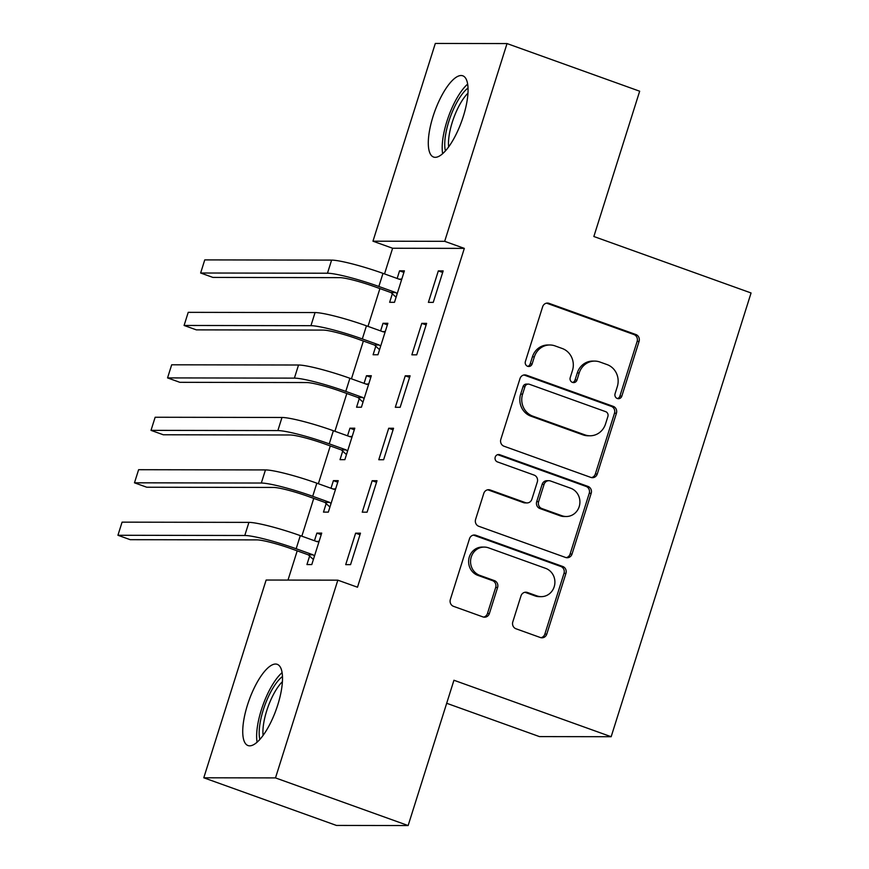 <?xml version="1.0" encoding="UTF-8"?>
<svg xmlns="http://www.w3.org/2000/svg" width="869" height="869" viewBox="0 0 869 869"><rect width="100%" height="100%" fill="white"/><g stroke="black" fill="none" stroke-linecap="round" stroke-linejoin="round"><path stroke-width="1.3" d="M617.316 398.513A3.802 3.563 90.1 0 0 621.824 396.112L639.073 341.408A5.431 5.084 90.1 0 0 635.88 334.532L549.078 303.357A5.431 5.084 90.1 0 0 542.636 306.779L525.387 361.482A3.802 3.563 90.1 0 0 528.754 366.49A3.802 3.563 90.1 0 0 532.132 363.905L534.37 356.822A17.38 16.283 90.1 0 1 549.827 344.982A17.38 16.283 90.1 0 1 554.998 345.884L562.221 348.491A17.38 16.283 90.1 0 1 572.465 370.509L570.227 377.581A3.802 3.563 90.1 0 0 573.594 382.599A3.802 3.563 90.1 0 0 576.983 380.014L579.21 372.931A17.38 16.283 90.1 0 1 594.678 361.091A17.38 16.283 90.1 0 1 599.838 361.993L607.073 364.589A17.38 16.283 90.1 0 1 617.305 386.607L615.078 393.69A3.802 3.563 90.1 0 0 617.316 398.513M617.479 398.556A3.802 3.563 90.1 0 0 619.89 396.112L637.14 341.408A5.431 5.084 90.1 0 0 633.935 334.532L547.144 303.357A5.431 5.084 90.1 0 0 546.492 303.172M527.787 366.349A3.802 3.563 90.1 0 0 530.199 363.894L532.425 356.822L534.37 356.822M572.628 382.458A3.802 3.563 90.1 0 0 575.039 380.003L577.277 372.92L579.21 372.931M247.502 704.911A43.168 14.338 109.8 0 1 277.211 664.318A43.168 14.338 109.8 0 1 277.743 704.965A43.168 14.338 109.8 0 1 248.034 745.559A43.168 14.338 109.8 0 1 247.502 704.911M433.066 116.392A43.168 14.338 109.8 0 1 462.775 75.799A43.168 14.338 109.8 0 1 463.296 116.446A43.168 14.338 109.8 0 1 433.588 157.05A43.168 14.338 109.8 0 1 433.066 116.392M512.797 621.9A5.431 5.084 90.1 0 0 515.99 628.776L540.344 637.52A5.431 5.084 90.1 0 0 546.786 634.109L565.947 573.355A5.431 5.084 90.1 0 0 562.743 566.479L475.951 535.304A5.431 5.084 90.1 0 0 469.499 538.715L450.348 599.469A5.431 5.084 90.1 0 0 453.542 606.345L482.958 616.914A5.431 5.084 90.1 0 0 489.399 613.503L497.6 587.498A5.431 5.084 90.1 0 0 494.407 580.622L479.818 575.376A14.534 13.611 90.1 0 1 470.726 559.245A14.534 13.611 90.1 0 1 484.185 547.079A14.534 13.611 90.1 0 1 488.497 547.828L545.645 568.359A14.534 13.611 90.1 0 1 554.726 584.489A14.534 13.611 90.1 0 1 541.278 596.655A14.534 13.611 90.1 0 1 536.955 595.906L527.44 592.484A5.431 5.084 90.1 0 0 520.987 595.895L512.797 621.9M337.835 580.166L275.495 777.907L203.78 777.788L266.131 580.036L337.835 580.166L357.496 587.216L464.328 248.382L444.678 241.321L372.964 241.191L435.315 43.45L507.029 43.569L444.678 241.321M507.029 43.569L639.671 91.212L593.853 236.509L751.066 292.972L611.157 736.716L453.944 680.253L408.137 825.55L275.495 777.907M590.833 477.407A5.431 5.084 90.1 0 0 597.275 473.985L616.425 413.231A5.431 5.084 90.1 0 0 613.232 406.355L526.429 375.18A5.431 5.084 90.1 0 0 519.988 378.591L500.826 439.345A5.431 5.084 90.1 0 0 504.031 446.231L590.833 477.407M591.192 493.299L572.03 554.053A5.431 5.084 90.1 0 1 565.589 557.464L478.786 526.288A5.431 5.084 90.1 0 1 475.593 519.412L483.783 493.407A5.431 5.084 90.1 0 1 490.235 489.997L525.43 502.64A5.431 5.084 90.1 0 0 531.882 499.219L537.314 481.969A5.431 5.084 90.1 0 0 534.12 475.093L497.47 461.928A3.802 3.563 90.1 0 1 498.61 454.52A3.802 3.563 90.1 0 1 499.74 454.715L587.987 486.412A5.431 5.084 90.1 0 1 591.192 493.299L589.247 493.288L570.097 554.042L572.03 554.053M446.688 703.282L539.443 736.597L611.157 736.716M377.016 480.72L372.171 480.709L362.243 512.178L367.087 512.189L377.016 480.72M326.168 503.596L323.485 512.113L328.33 512.123L338.247 480.655L333.403 480.644L331.002 488.269M410.092 375.81L405.247 375.81L395.319 407.279L400.164 407.289L410.092 375.81M359.245 398.697L356.562 407.213L361.406 407.213L371.324 375.745L366.479 375.734L364.078 383.359M443.168 270.911L438.324 270.9L428.395 302.369L433.24 302.379L443.168 270.911M392.321 293.787L389.638 302.303L394.483 302.314L404.4 270.846L399.555 270.835L397.155 278.46M464.328 248.382L392.614 248.252L384.522 273.92M379.905 288.595L367.989 326.375M363.361 341.039L351.445 378.83M346.829 393.494L334.913 431.274M330.285 445.949L318.369 483.729M313.752 498.404L301.836 536.184M297.209 550.848L287.997 580.079M375.777 346.242L373.094 354.758L377.939 354.769L387.867 323.29L383.023 323.29L380.611 330.904M426.625 323.366L421.78 323.355L411.863 354.824L416.707 354.834L426.625 323.366M342.701 451.152L340.018 459.658L344.863 459.668L354.791 428.2L349.946 428.189L347.535 435.814M393.548 428.265L388.704 428.254L378.786 459.734L383.631 459.734L393.548 428.265M309.625 556.051L306.942 564.568L311.786 564.578L321.715 533.099L316.87 533.099L314.459 540.724M360.472 533.175L355.627 533.164L345.71 564.633L350.555 564.644L360.472 533.175M408.137 825.55L336.422 825.431L203.78 777.788M392.614 248.252L372.964 241.191M399.555 270.835L403.911 272.399M438.324 270.9L442.679 272.464M383.023 323.29L387.378 324.854M421.78 323.355L426.136 324.919M366.479 375.734L370.835 377.298M405.247 375.81L409.603 377.374M349.946 428.189L354.302 429.753M388.704 428.254L393.06 429.818M333.403 480.644L337.759 482.208M372.171 480.709L376.527 482.273M316.87 533.099L321.226 534.663M355.627 533.164L359.983 534.728M594.678 361.091L592.734 361.08A17.38 16.283 90.1 0 0 577.277 372.92M549.827 344.982L547.894 344.982A17.38 16.283 90.1 0 0 532.425 356.822M591.474 477.592A5.431 5.084 90.1 0 0 595.341 473.985L614.492 413.231A5.431 5.084 90.1 0 0 611.287 406.355L524.496 375.18A5.431 5.084 90.1 0 0 523.844 374.995M607.898 416.468A3.802 3.563 90.1 0 0 605.65 411.656L529.46 384.294A3.802 3.563 90.1 0 0 524.952 386.683L522.595 394.146A17.38 16.283 90.1 0 0 532.838 416.164L584.913 434.869A17.38 16.283 90.1 0 0 590.073 435.782A17.38 16.283 90.1 0 0 605.541 423.942L607.898 416.468M528.33 384.098L526.397 384.087A3.802 3.563 90.1 0 0 523.019 386.683L524.952 386.683M590.073 435.782L588.139 435.771A17.38 16.283 90.1 0 1 582.98 434.869L530.894 416.164A17.38 16.283 90.1 0 1 520.661 394.146L523.019 386.683M566.23 557.648A5.431 5.084 90.1 0 0 570.097 554.042M527.048 502.923L525.104 502.912A5.431 5.084 90.1 0 1 523.496 502.63L488.291 489.986A5.431 5.084 90.1 0 0 487.65 489.812M589.247 493.288A5.431 5.084 90.1 0 0 586.054 486.412L497.807 454.715A3.802 3.563 90.1 0 0 497.644 454.661M561.961 515.751A14.534 13.611 90.1 0 0 566.273 516.512A14.534 13.611 90.1 0 0 579.732 504.346A14.534 13.611 90.1 0 0 570.651 488.215L550.511 480.981A5.431 5.084 90.1 0 0 544.07 484.391L538.628 501.641A5.431 5.084 90.1 0 0 541.832 508.528L561.961 515.751L560.027 515.751A14.534 13.611 90.1 0 0 564.339 516.512L566.273 516.512M548.904 480.698L546.959 480.687A5.431 5.084 90.1 0 0 542.126 484.391L544.07 484.391M560.027 515.751L539.888 508.517A5.431 5.084 90.1 0 1 536.694 501.641L542.126 484.391M541.278 596.655L539.334 596.655A14.534 13.611 90.1 0 1 535.022 595.895L525.495 592.473A5.431 5.084 90.1 0 0 524.854 592.3M484.185 547.079L482.241 547.068A14.534 13.611 90.1 0 0 468.793 559.245A14.534 13.611 90.1 0 0 477.874 575.376L479.818 575.376M483.609 617.099A5.431 5.084 90.1 0 0 487.466 613.492L495.667 587.498A5.431 5.084 90.1 0 0 492.462 580.611L477.874 575.376M540.985 637.705A5.431 5.084 90.1 0 0 544.852 634.109L564.003 573.355A5.431 5.084 90.1 0 0 560.809 566.469L474.007 535.293A5.431 5.084 90.1 0 0 473.366 535.119M396.079 297.231L390.985 292.571L374.007 286.477A27.667 3.074 -162.5 0 0 339.757 277.635L212.905 277.417L200.63 273.007L327.472 273.224A41.506 4.617 17.5 0 1 378.851 286.477L395.829 292.581L397.166 293.798M399.219 279.199L401.826 279.036M401.717 279.351L399.968 279.47L382.99 273.366L378.851 286.477M200.63 273.007L204.758 259.896L331.61 260.113A41.506 4.617 17.5 0 1 382.99 273.366M390.985 292.571L395.829 292.581M379.547 349.686L374.452 345.026L357.474 338.921A27.667 3.074 -162.5 0 0 323.214 330.09L196.372 329.872L184.087 325.462L310.939 325.679A41.506 4.617 17.5 0 1 362.319 338.932L379.297 345.036L380.622 346.253M382.686 331.654L385.282 331.48M385.184 331.806L383.425 331.915L366.446 325.821L362.319 338.932M184.087 325.462L188.225 312.34L315.067 312.558A41.506 4.617 17.5 0 1 366.446 325.821M374.452 345.026L379.297 345.036M363.003 402.141L357.909 397.481L340.93 391.376A27.667 3.074 -162.5 0 0 306.681 382.545L179.829 382.317L167.554 377.906L294.395 378.124A41.506 4.617 17.5 0 1 345.775 391.387L362.753 397.481L364.089 398.708M366.142 384.098L368.749 383.935M368.641 384.261L366.892 384.37L349.914 378.276L345.775 391.387M167.554 377.906L171.682 364.795L298.534 365.013A41.506 4.617 17.5 0 1 349.914 378.276M357.909 397.481L362.753 397.481M445.428 150.945A37.356 12.405 109.8 0 1 450.261 117.163A37.356 12.405 109.8 0 1 468.022 88.041M467.957 93.168A34.586 11.482 -70.2 0 0 448.643 146.937M467.641 84.119A42.885 14.241 -70.2 0 0 442.647 153.715M259.864 739.454A37.356 12.405 109.8 0 1 264.708 705.682A37.356 12.405 109.8 0 1 282.458 676.549M282.392 681.687A34.586 11.482 -70.2 0 0 263.09 735.456M282.088 672.639A42.885 14.241 -70.2 0 0 257.094 742.235M346.47 454.596L341.376 449.925L324.398 443.831A27.667 3.074 -162.5 0 0 290.137 434.989L163.296 434.772L151.01 430.361L277.863 430.579A41.506 4.617 17.5 0 1 329.242 443.842L346.22 449.936L347.546 451.152M349.61 436.553L352.206 436.39M352.108 436.716L350.348 436.825L333.37 430.731L329.242 443.842M151.01 430.361L155.149 417.25L281.99 417.468A41.506 4.617 17.5 0 1 333.37 430.731M341.376 449.925L346.22 449.936M329.927 507.04L324.832 502.38L307.854 496.286A27.667 3.074 -162.5 0 0 273.605 487.444L146.752 487.227L134.478 482.816L261.319 483.034A41.506 4.617 17.5 0 1 312.699 496.297L329.677 502.391L331.013 503.607M333.066 489.008L335.673 488.845M335.564 489.171L333.815 489.28L316.837 483.175L312.699 496.297M134.478 482.816L138.605 469.705L265.458 469.923A41.506 4.617 17.5 0 1 316.837 483.175M324.832 502.38L329.677 502.391M313.394 559.495L308.299 554.835L291.321 548.741A27.667 3.074 -162.5 0 0 257.061 539.899L130.22 539.682L117.934 535.271L244.786 535.489A41.506 4.617 17.5 0 1 296.166 548.741L313.144 554.846L314.469 556.062M316.533 541.463L319.129 541.3M319.032 541.615L317.272 541.735L300.294 535.63L296.166 548.741M117.934 535.271L122.073 522.15L248.914 522.378A41.506 4.617 17.5 0 1 300.294 535.63M308.299 554.835L313.144 554.846M619.89 396.112L621.824 396.112M530.199 363.894L532.132 363.905M575.039 380.003L576.983 380.014M547.144 303.357L549.078 303.357M633.935 334.532L635.88 334.532M637.14 341.408L639.073 341.408M524.496 375.18L526.429 375.18M611.287 406.355L613.232 406.355M614.492 413.231L616.425 413.231M595.341 473.985L597.275 473.985M520.661 394.146L522.595 394.146M530.894 416.164L532.838 416.164M582.98 434.869L584.913 434.869M488.291 489.986L490.235 489.997M523.496 502.63L525.43 502.64M497.807 454.715L499.74 454.715M586.054 486.412L587.987 486.412M536.694 501.641L538.628 501.641M539.888 508.517L541.832 508.528M525.495 592.473L527.44 592.484M535.022 595.895L536.955 595.906M492.462 580.611L494.407 580.622M495.667 587.498L497.6 587.498M487.466 613.492L489.399 613.503M474.007 535.293L475.951 535.304M560.809 566.469L562.743 566.479M564.003 573.355L565.947 573.355M544.852 634.109L546.786 634.109M331.61 260.113L327.472 273.224M315.067 312.558L310.939 325.679M298.534 365.013L294.395 378.124M281.99 417.468L277.863 430.579M265.458 469.923L261.319 483.034M248.914 522.378L244.786 535.489"/></g></svg>
